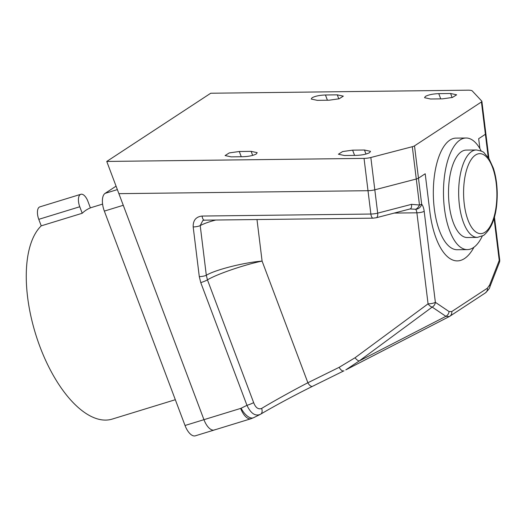 <?xml version="1.0" encoding="UTF-8"?>
<svg xmlns="http://www.w3.org/2000/svg" width="526" height="526" viewBox="0 0 526 526"><rect width="100%" height="100%" fill="white"/><g stroke="black" fill="none" stroke-linecap="round" stroke-linejoin="round"><path stroke-width="0.79" d="M464.497 258.555A66.973 27.878 89.3 0 0 473.972 247.213A66.973 27.878 89.3 0 1 464.497 258.555A66.973 27.878 89.3 0 1 457.357 260.889A66.973 27.878 89.3 0 0 464.497 258.555M370.843 157.498L377.681 213.148L411.542 204.338A5.582 2.683 75.4 0 1 410.07 208.953L415.625 209.249A5.582 4.55 -40.9 0 0 421.668 204.173L418.472 178.176L425.199 173.764L418.472 178.176A5.582 1.302 173 0 1 416.276 179.024L374.814 189.807A7.443 1.742 173 0 1 368.003 190.708L118.889 193.66L106.758 161.443L364.038 158.392A7.443 1.742 -7 0 0 370.843 157.498L412.312 146.708A5.582 1.302 -7 0 0 414.508 145.86L418.472 178.176A5.582 1.302 173 0 1 416.276 179.024L374.814 189.807A7.443 1.742 173 0 1 368.003 190.708L118.889 193.66L203.95 419.676A14.879 6.884 72.9 0 0 214.253 430.005A14.879 6.884 -107.1 0 1 203.95 419.676L123.262 205.291L104.345 211.097A14.879 6.884 -107.1 0 1 105.082 193.371L116.068 186.165M261.593 408.459A5.582 3.886 59.3 0 1 260.587 414.212A5.582 3.886 59.3 0 1 260.337 414.343C255.274 416.48 250.81 413.475 246.957 405.342A5.582 0.657 -20.6 0 0 253.637 402.6C255.577 407.689 258.227 409.642 261.593 408.459C272.113 402.048 293.975 389.904 307.874 382.75A5.582 2.65 63.7 0 0 312.569 386.294L343.997 370.784A5.582 2.65 -116.3 0 1 343.866 370.863L343.866 370.863A5.582 2.65 -116.3 0 1 339.165 367.319L355.063 357.746A5.582 2.663 53.6 0 0 359.186 360.987L445.897 316.33A5.582 4.879 -56 0 0 449.072 311.563L451.768 311.563A5.582 4.905 56.7 0 1 449.756 316.29L485.36 292.929A5.582 4.905 -123.3 0 0 487.378 288.202L489.673 284.934A5.582 3.531 21.3 0 1 489.798 287.025L499.358 262.513A5.582 3.531 -158.7 0 0 499.233 260.423L494.078 218.421M355.063 357.746L428.065 303.844A5.582 2.663 53.6 0 0 432.188 307.085L445.897 316.33L449.303 316.547L345.773 369.896L359.186 360.987L432.188 307.085A5.582 4.879 -56 0 0 435.37 302.325L449.072 311.563M260.337 414.343L260.587 414.212C273.559 406.48 295.822 394.533 312.569 386.294A5.582 2.65 63.7 0 0 312.707 386.215M448.967 316.751L449.756 316.29M240.665 408.406A14.879 6.884 72.9 0 0 250.974 418.735L195.337 435.817A14.879 6.884 -107.1 0 1 185.027 425.488L240.665 408.406A3.721 3.268 -123.3 0 0 241.099 408.235L246.957 405.342L200.768 282.613L199.288 276.617L193.187 226.943C192.996 220.374 195.968 216.745 202.096 216.048A5.582 2.321 89.3 0 0 204.39 220.164L202.806 220.539L200.209 225.582L206.31 275.262C215.233 269.792 244.182 262.448 262.093 261.1C244.708 264.585 216.35 274.329 207.454 279.871L253.637 402.6M199.288 276.617A5.582 1.302 -7 0 0 206.31 275.262L207.454 279.871A5.582 0.657 -20.6 0 1 200.768 282.613M204.39 220.164L373.164 218.165A5.582 2.321 -90.7 0 1 370.869 214.043L364.038 158.392M410.07 208.953L376.202 217.764A5.582 2.683 75.4 0 0 377.681 213.148A7.443 1.742 173 0 1 370.869 214.043L202.096 216.048M411.542 204.338L419.472 205.022A5.582 2.946 116.7 0 1 415.625 209.249A5.582 2.321 -90.7 0 1 416.888 212.806L394.224 213.076M429.827 211.465A66.973 27.878 89.3 0 0 457.357 260.889A66.973 27.878 89.3 0 1 429.827 211.465L425.199 173.764L429.827 211.465M485.754 133.446A5.582 1.302 173 0 1 485.86 133.657A5.582 1.302 173 0 1 485.393 134.275L478.673 138.686L479.883 148.588L478.673 138.686L485.393 134.275L481.428 101.959L414.508 145.86M476.339 149.969L466.194 150.094A43.717 18.2 89.3 0 0 461.532 151.619A43.717 18.2 89.3 0 0 448.737 199.689A43.717 18.2 89.3 0 0 467.233 237.522L477.378 237.397A43.717 18.2 -90.7 0 1 458.882 199.564A43.717 18.2 -90.7 0 1 471.677 151.495A43.717 18.2 -90.7 0 1 476.339 149.969C481.145 150.87 483.762 151.856 484.196 152.934L488.943 158.464L493.381 168.215C495.794 175.704 497.077 184.061 497.228 193.279C497.261 213.76 492.73 227.797 483.637 235.392L477.378 237.397M481.224 151.054A55.809 23.229 89.3 0 0 466.049 138.003A55.809 23.229 89.3 0 0 460.099 139.949A55.809 23.229 89.3 0 0 443.76 201.313A55.809 23.229 89.3 0 0 467.371 249.613A55.809 23.229 89.3 0 0 473.328 247.661A55.809 23.229 89.3 0 0 482.237 236.2M466.049 138.003L455.904 138.121A55.809 23.229 89.3 0 0 449.954 140.067A55.809 23.229 89.3 0 0 433.615 201.432A55.809 23.229 89.3 0 0 457.225 249.732L467.371 249.613M90.393 207.908A104.174 48.195 72.9 0 0 86.132 210.117A104.174 48.195 72.9 0 0 82.22 213.267L41.232 225.851L38.773 219.335A10.231 4.734 -107.1 0 1 39.279 207.145A10.231 4.734 -107.1 0 1 39.858 206.869L80.853 194.285A10.231 4.734 -107.1 0 1 87.941 201.386L90.393 207.908M82.22 213.267L79.768 206.751A10.231 4.734 -107.1 0 1 80.274 194.561A10.231 4.734 -107.1 0 1 80.853 194.285M369.673 152.586C366.648 154.217 362.184 155.15 356.286 155.374L344.445 155.512L338.409 154.217L342.617 151.56L352.617 150.153L364.459 150.015L370.495 151.317L369.673 152.586M256.353 153.927C253.328 155.564 248.864 156.492 242.966 156.715L231.131 156.86L225.089 155.558L229.297 152.908L239.297 151.501L251.139 151.356L257.175 152.658L256.353 153.927M325.443 94.989L337.284 94.844L343.32 96.146L339.112 98.796L329.112 100.203L317.277 100.348L311.234 99.046L312.056 97.777C315.081 96.14 319.545 95.213 325.443 94.989L327.415 100.223M438.763 93.641L450.604 93.503L456.64 94.805L452.432 97.455L442.432 98.862L430.597 99L424.554 97.698L425.376 96.429C428.401 94.798 432.865 93.871 438.763 93.641L440.735 98.881M481.428 101.959A5.582 1.302 -7 0 0 481.888 101.34A5.582 1.302 -7 0 0 481.79 101.13L472.282 90.952A7.443 1.742 -7 0 0 468.008 90.183L210.735 93.234L106.758 161.443M488.897 158.392L485.86 133.657A5.582 1.302 173 0 1 485.393 134.275L488.233 157.392M450.604 93.503L452.123 97.54M337.284 94.844L338.803 98.881M251.139 151.356L252.658 155.4M239.297 151.501L241.27 156.741M364.459 150.015L365.978 154.052M352.617 150.153L354.59 155.394M175.329 399.714L112.15 419.11A104.174 48.195 -107.1 0 1 39.351 345.095A104.174 48.195 -107.1 0 1 41.232 225.851M214.253 430.005A14.879 6.884 72.9 0 0 215.095 429.61M185.027 425.488L104.345 211.097M256.99 219.539L262.093 261.1L307.874 382.75L339.165 367.319M499.358 262.513A5.582 5.582 0 0 0 499.7 259.805A5.582 1.302 173 0 1 499.233 260.423L489.673 284.934M428.065 303.844L416.888 212.806A5.582 1.302 -7 0 0 424.186 211.281L435.37 302.325A5.582 1.302 -7 0 1 428.065 303.844M215.772 220.032A44.644 10.441 -7 0 0 200.209 225.582A5.582 1.302 -7 0 1 193.187 226.943M451.768 311.563L487.378 288.202M412.312 146.708L419.472 205.022A5.582 1.302 -7 0 0 421.668 204.173A11.164 4.649 -90.7 0 1 424.186 211.281M241.099 408.235A14.879 7.062 63.7 0 0 253.624 417.683L259.818 414.626M484.979 232.242A39.996 16.648 89.3 0 0 496.209 183.173A39.996 16.648 89.3 0 0 475.504 155.045A39.996 16.648 89.3 0 0 464.274 204.121A39.996 16.648 89.3 0 0 484.979 232.242M79.768 206.751L38.773 219.335M105.082 193.371L117.357 189.603M499.7 259.805L494.453 217.093M485.36 292.929C488.529 289.767 490.002 287.801 489.798 287.025M250.974 418.735L253.624 417.683M373.164 218.165L376.202 217.764M90.367 207.849L102.59 204.095M485.86 133.657L481.888 101.34"/></g></svg>
